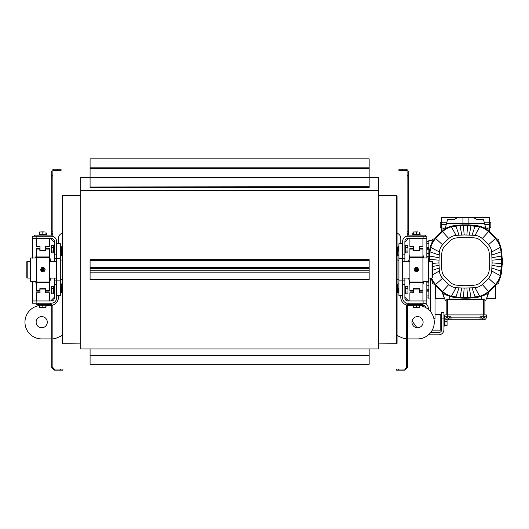 <?xml version="1.0" encoding="UTF-8"?>
<svg xmlns="http://www.w3.org/2000/svg" width="529" height="529" viewBox="0 0 529 529"><rect width="100%" height="100%" fill="white"/><g stroke="black" fill="none" stroke-linecap="round" stroke-linejoin="round"><path stroke-width="0.79" d="M369.156 260.301L369.156 259.66L90.082 259.66L90.082 267.271L369.156 267.271L369.156 260.301L90.082 260.301M90.082 267.271L90.082 279.755L369.156 279.755L369.156 267.271M90.082 268.593L369.156 268.593M90.082 270.828L369.156 270.828M90.082 167.845L90.082 168.282L369.156 168.282L369.156 158.826L90.082 158.826L90.082 167.845L369.156 167.845M369.156 186.988L90.082 186.988L90.082 187.544L369.156 187.544L369.156 168.282M90.082 186.988L369.156 186.697M369.156 168.42L90.082 168.42L90.082 186.697M90.082 348.968L90.082 364.309L369.156 364.309L369.156 348.968M80.778 190.605L378.453 190.605L378.453 348.968L80.778 348.968L80.778 177.427L90.082 177.427M378.453 190.605L378.453 177.427L369.156 177.427M413.248 307.442L413.248 305.279L419.57 305.279L419.57 307.442L413.248 307.442L419.57 307.442M39.662 307.442L39.662 305.279L45.99 305.279L45.99 307.442L39.662 307.442L45.99 307.442M416.409 305.279L416.409 307.157M417.989 231.98L414.829 231.98L417.989 231.98M413.248 231.98L414.829 231.98L413.248 231.98M419.57 232.264L419.57 234.135L416.409 234.135L416.409 232.264M416.409 234.135L413.248 234.135L413.248 232.264M42.823 305.279L42.823 307.157M44.41 231.98L41.242 231.98L44.41 231.98M39.662 231.98L41.242 231.98L39.662 231.98M45.99 232.264L45.99 234.135L42.823 234.135L42.823 232.264M42.823 234.135L39.662 234.135L39.662 232.264M422.922 304.314L422.175 305.061L412.686 305.061L412.686 304.314M412.686 235.107L412.686 234.36L420.132 234.36L420.132 235.107M46.545 304.314L46.545 305.061L37.056 305.061L36.316 304.314L37.056 305.061M39.106 235.107L39.106 234.36L46.545 234.36L46.545 235.107M34.266 236.218L34.266 235.107L50.268 235.107A1.488 1.488 0 0 0 51.756 233.613L51.756 231.788L52.874 231.788L52.874 171.846A1.488 1.488 0 0 1 54.361 170.358L57.337 170.358L57.337 169.24L54.361 169.24A2.605 2.605 0 0 0 51.756 171.846L51.756 231.788M52.874 231.788L52.874 233.613A2.605 2.605 0 0 1 50.268 236.218L37.989 236.218L37.989 235.107M57.337 169.24L61.06 169.24L61.06 170.358L57.337 170.358M51.756 367.569L52.874 367.569L52.874 305.802L51.756 305.802L51.756 367.569L54.361 370.174L62.918 370.174L62.918 369.057L60.683 369.057L60.683 370.174M52.874 367.569L54.361 369.057L54.361 370.174M51.756 305.802L50.268 304.314L50.268 303.196L38.359 303.196L38.359 304.314L36.131 304.314L36.131 303.196L32.408 303.196L32.408 281.428M52.874 305.802L50.268 303.196M54.361 369.057L60.683 369.057M50.268 304.314L38.359 304.314M406.365 367.569L406.365 305.802L407.482 305.802L407.482 367.569L406.365 367.569L404.877 369.057L404.877 370.174L396.314 370.174L396.314 369.057L398.549 369.057L398.549 370.174M407.482 367.569L404.877 370.174M407.482 305.802L408.97 304.314L408.97 303.196L420.872 303.196L420.872 304.314L408.97 304.314M406.365 305.802L408.97 303.196M404.877 369.057L398.549 369.057M428.318 309.372L428.318 308.407A5.211 5.211 0 0 0 423.107 303.196L423.107 304.314L420.872 304.314M396.314 369.057L396.314 370.174M41.335 231.98L44.317 231.98M41.335 231.894L44.317 231.894M414.921 231.98L417.897 231.98M414.921 231.894L417.897 231.894M425.713 236.218L425.713 235.107L409.711 235.107A1.488 1.488 0 0 1 408.223 233.613L408.223 231.788L407.105 231.788L407.105 177.03L408.223 177.03L408.223 175.211L407.105 175.211L407.105 171.846A1.488 1.488 0 0 0 405.617 170.358L398.919 170.358L398.919 169.24L405.617 169.24A2.605 2.605 0 0 1 408.223 171.846L408.223 175.211M407.105 231.788L407.105 233.613A2.605 2.605 0 0 0 409.711 236.218L421.99 236.218L421.99 235.107M407.105 175.211L407.105 177.03M408.223 177.03L408.223 231.788M447.071 325.421L447.071 323.292L447.071 325.421M447.071 319.747L447.071 323.292L447.038 319.741M446.787 325.031L444.915 325.031L444.915 325.811L446.787 325.811M444.915 325.031L444.915 318.848L445.319 318.848M444.915 321.553L446.787 321.553M443.943 318.61L444.691 318.61L444.691 326.049L443.943 326.049M422.36 305.431L423.445 306.509M416.991 327.729L412.084 320.938M443.943 318.081L441.715 318.081L441.715 312.5L443.943 312.5L443.943 329.62A5.211 5.211 0 0 1 438.733 334.824L428.497 334.824M441.715 318.081L441.715 329.62A2.976 2.976 0 0 1 438.733 332.596L430.632 332.596M409.711 304.314L409.711 305.431L412.812 305.431L408.97 305.431A8.186 8.186 0 0 1 407.561 305.312A8.186 8.186 0 0 0 408.97 305.431M420.006 305.431L423.107 305.431A2.976 2.976 0 0 1 426.01 307.739M405.994 304.869L405.994 303.196L426.83 303.196L426.83 281.309M430.546 298.918L428.874 298.918L428.874 278.082M428.874 258.172L428.874 240.497L432.2 240.497M435.572 285.237L435.572 298.918L435.017 298.918M435.017 314.517L440.783 314.517L440.783 330.142L432.253 330.142M489.338 222.451L490.826 222.451L490.826 227.662L489.338 227.662M484.352 222.828L489.338 222.828L489.338 231.656M441.715 231.656L441.715 222.828L446.694 222.828M441.715 227.662L440.227 227.662L440.227 222.451L441.715 222.451M495.481 285.237L495.481 298.548L486.482 298.667L488.631 292.477M488.274 293.893L488.578 292.716M488.538 292.861L488.36 293.582M468.132 224.911L468.132 223.569L462.921 223.569L462.921 217.73L474.01 217.617L441.715 217.617L441.715 222.828M489.338 222.828L489.338 217.617L474.01 217.617M462.921 217.73L457.043 217.617M457.261 217.73L453.908 219.661L447.547 219.661L446.496 223.569L462.921 223.569L462.921 224.911M446.496 223.569L445.286 228.085M468.132 217.73L468.132 223.569L484.557 223.569L485.767 228.085M446.178 305.061L446.178 300.968L445.808 300.968A29.108 29.108 0 0 1 442.304 291.929M473.792 217.73L477.145 219.661L483.506 219.661L484.557 223.569M484.875 305.061L484.875 300.968L485.245 300.968A29.108 29.108 0 0 0 488.75 291.929M442.429 292.511L444.572 298.667L435.572 298.548M441.715 224.316L446.297 224.316M484.756 224.316L489.338 224.316M455.985 319.754L460.362 319.754M450.734 319.754L453.135 319.754M455.145 319.754L453.062 319.754M452.434 319.754L455.495 319.754M460.832 319.754L471.868 319.754M485.1 319.384L485.1 319.384A2.605 2.605 0 0 1 483.757 319.754L480.041 319.754L482.64 319.754L482.64 318.081M445.954 319.384L445.954 319.384A2.605 2.605 0 0 0 447.296 319.754L451.012 319.754L451.012 317.149L480.041 317.149L480.041 319.754L448.407 319.754L448.407 318.081M447.296 314.92L447.296 316.778L444.691 316.778L444.691 314.92L486.363 314.92L486.363 317.149A2.605 2.605 0 0 1 483.757 319.754L447.296 319.754A2.605 2.605 0 0 1 444.691 317.149L444.691 316.778L446.694 316.778L446.694 318.081L450.126 318.081L450.126 316.778L451.012 316.778L451.012 317.149M484.359 316.778L484.359 318.081L483.499 318.081L483.499 316.778L486.363 316.778L480.041 316.778L480.927 316.778L480.927 318.081L483.499 318.081M480.927 316.778L481.787 316.778L481.787 318.081M481.787 316.778L483.499 316.778M446.694 316.778L447.554 316.778L447.554 318.081M447.554 316.778L449.266 316.778L449.266 318.081M449.266 316.778L450.126 316.778M480.041 317.149L480.041 316.778M447.296 316.778L451.012 316.778M451.012 319.754L480.041 319.754M446.178 314.92L446.178 299.474L446.549 299.103L484.504 299.103L484.875 299.474L484.504 299.103M483.387 299.474L447.666 299.474L446.681 299.103L484.372 299.103L483.387 299.474L483.387 314.92M484.875 299.474L484.875 314.92M439.222 255.004L438.944 262.887L439.354 271.007A73.306 73.306 0 0 0 439.427 271.589A12.465 12.465 0 0 0 442.555 278.261A92.463 92.463 0 0 0 448.79 284.496A12.465 12.465 0 0 0 455.462 287.617A73.306 73.306 0 0 0 456.044 287.697L464.158 288.1L475.009 287.697A73.306 73.306 0 0 0 475.591 287.617A12.465 12.465 0 0 0 482.263 284.496A92.463 92.463 0 0 0 488.498 278.261A12.465 12.465 0 0 0 491.62 271.589A73.306 73.306 0 0 0 491.699 271.007L492.109 262.887L491.699 252.042A73.306 73.306 0 0 0 491.62 251.454A12.465 12.465 0 0 0 488.498 244.782A92.463 92.463 0 0 0 482.263 238.546A12.465 12.465 0 0 0 475.591 235.425L475.789 234.036L479.651 226.782L467.616 225.453L460.065 225.612L451.402 226.782L456.044 235.345A73.306 73.306 0 0 0 455.462 235.425A12.465 12.465 0 0 0 448.79 238.546A92.463 92.463 0 0 0 442.555 244.782A12.465 12.465 0 0 0 439.427 251.454A73.306 73.306 0 0 0 439.354 252.042L439.222 255.004L429.998 251.897L429.436 261.339M475.789 234.036L475.009 235.345L472.04 235.22L475.154 225.989A82.603 82.603 0 0 0 473.594 225.823M491.831 255.004L501.056 251.897L500.269 247.4A21.768 21.768 0 0 0 495.382 238.526A101.766 101.766 0 0 0 488.525 231.662A21.768 21.768 0 0 0 479.651 226.782M480.511 282.565A89.864 89.864 0 0 0 486.574 276.508A9.859 9.859 0 0 0 489.041 271.232A70.701 70.701 0 0 0 489.041 251.811A9.859 9.859 0 0 0 486.574 246.534A89.864 89.864 0 0 0 480.511 240.477A9.859 9.859 0 0 0 475.234 238.004A70.701 70.701 0 0 0 455.819 238.004A9.859 9.859 0 0 0 450.536 240.477A89.864 89.864 0 0 0 444.479 246.534A9.859 9.859 0 0 0 442.013 251.811A70.701 70.701 0 0 0 442.013 271.232A9.859 9.859 0 0 0 444.479 276.508A89.864 89.864 0 0 0 450.536 282.565A9.859 9.859 0 0 0 455.819 285.038A70.701 70.701 0 0 0 475.234 285.038A9.859 9.859 0 0 0 480.511 282.565M475.591 235.425A73.306 73.306 0 0 0 475.009 235.345M456.044 235.345L464.158 234.942L472.04 235.22M469.316 235.028L470.989 225.612A82.603 82.603 0 0 1 472.437 225.718M489.715 261.524A70.701 70.701 0 0 0 489.041 251.811A9.859 9.859 0 0 0 486.574 246.534A89.864 89.864 0 0 0 480.511 240.477A9.859 9.859 0 0 0 475.234 238.004A70.701 70.701 0 0 0 455.819 238.004A9.859 9.859 0 0 0 450.536 240.477A89.864 89.864 0 0 0 444.479 246.534A9.859 9.859 0 0 0 442.013 251.811A70.701 70.701 0 0 0 441.338 261.524M491.699 252.042L493.015 251.262L491.62 251.454M439.222 268.038L432.411 270.332M439.354 271.007L432.411 274.829M451.402 226.782A21.768 21.768 0 0 0 442.528 231.662A101.766 101.766 0 0 0 435.671 238.526A21.768 21.768 0 0 0 430.785 247.4L429.998 251.897A82.603 82.603 0 0 0 429.806 253.662M469.316 288.014L470.989 297.437L479.651 296.26A21.768 21.768 0 0 0 488.525 291.38A101.766 101.766 0 0 0 495.382 284.516A21.768 21.768 0 0 0 500.269 275.642L501.591 263.614L501.056 251.897A82.603 82.603 0 0 1 501.247 253.675M491.699 271.007L500.269 275.642M461.738 288.014L460.065 297.437L463.437 297.589L464.158 288.1M500.269 247.4L493.015 251.262M456.044 287.697L451.402 296.26L460.065 297.437M459.013 287.822L455.899 297.053M439.03 257.735L429.614 256.056A82.603 82.603 0 0 1 429.74 254.403M438.944 260.156L429.462 259.428A82.603 82.603 0 0 0 429.436 261.167M466.895 234.942L467.616 225.453M464.158 234.942L463.437 225.453A82.603 82.603 0 0 1 465.685 225.427M492.109 262.887L501.591 263.614A82.603 82.603 0 0 0 501.618 261.875M492.109 260.156L501.591 259.428A82.603 82.603 0 0 1 501.618 261.181M479.651 296.26L475.009 287.697M472.04 287.822L475.154 297.053M439.03 265.313L432.411 266.49M438.944 262.887L432.411 263.389M448.79 284.496L442.528 291.38A101.766 101.766 0 0 1 435.671 284.516A21.768 21.768 0 0 1 431.618 278.082A21.768 21.768 0 0 0 435.671 284.516A101.766 101.766 0 0 0 442.528 291.38A21.768 21.768 0 0 0 451.402 296.26M492.023 257.735L501.439 256.056A82.603 82.603 0 0 0 501.313 254.409M439.427 251.454L438.038 251.262L430.785 247.4M438.038 251.262L439.354 252.042M492.023 265.313L501.439 266.986A82.603 82.603 0 0 1 501.307 268.692M491.831 268.038L501.056 271.152A82.603 82.603 0 0 0 501.247 269.334M459.013 235.22L455.899 225.989A82.603 82.603 0 0 1 457.479 225.823M461.738 235.028L460.065 225.612A82.603 82.603 0 0 0 458.63 225.718M466.895 288.1L467.616 297.589L470.989 297.437M467.616 297.589L463.437 297.589M430.421 248.967A21.768 21.768 0 0 0 430.322 249.49M430.117 250.911A82.603 82.603 0 0 0 430.07 251.262M429.522 257.722A82.603 82.603 0 0 0 429.502 258.185L429.502 258.172M442.528 291.38A21.768 21.768 0 0 0 454.18 296.835A82.603 82.603 0 0 0 455.588 297.014M455.747 297.034A82.603 82.603 0 0 0 460.118 297.437M461.599 297.523A82.603 82.603 0 0 0 462.406 297.556M463.338 297.589A82.603 82.603 0 0 0 467.715 297.589M468.648 297.556A82.603 82.603 0 0 0 469.461 297.523M470.936 297.437A82.603 82.603 0 0 0 475.306 297.034M475.465 297.014A82.603 82.603 0 0 0 476.874 296.835A21.768 21.768 0 0 0 488.525 291.38A101.766 101.766 0 0 0 495.382 284.516A21.768 21.768 0 0 0 500.784 273.228M500.831 272.924A21.768 21.768 0 0 0 500.837 272.865A82.603 82.603 0 0 0 500.989 271.701M501.532 265.333A82.603 82.603 0 0 0 501.552 264.837M501.552 258.172L501.552 258.172A82.603 82.603 0 0 0 501.532 257.716M500.983 251.268A82.603 82.603 0 0 0 500.937 250.905M500.732 249.509A21.768 21.768 0 0 0 500.632 248.947M431.016 278.082A22.324 22.324 0 0 0 435.255 284.893A102.328 102.328 0 0 0 442.158 291.79A22.324 22.324 0 0 0 454.107 297.384A83.165 83.165 0 0 0 476.946 297.384A22.324 22.324 0 0 0 488.895 291.79A102.328 102.328 0 0 0 495.799 284.893A22.324 22.324 0 0 0 501.393 272.944A83.165 83.165 0 0 0 501.393 250.098A22.324 22.324 0 0 0 495.799 238.149A102.328 102.328 0 0 0 488.895 231.252A22.324 22.324 0 0 0 476.946 225.658A83.165 83.165 0 0 0 454.107 225.658A22.324 22.324 0 0 0 442.158 231.252A102.328 102.328 0 0 0 435.255 238.149A22.324 22.324 0 0 0 429.66 250.098A83.165 83.165 0 0 0 428.874 261.339M431.829 279.907L432.279 283.075A1.118 1.118 0 0 0 433.383 284.033L434.514 284.033M434.514 239.009L433.383 239.009A1.118 1.118 0 0 0 432.279 239.974L431.829 243.135M447.137 227.827L443.976 228.27A1.118 1.118 0 0 0 443.018 229.381L443.018 230.512M488.036 230.512L488.036 229.381A1.118 1.118 0 0 0 487.077 228.27L483.916 227.827M499.224 243.135L498.774 239.974A1.118 1.118 0 0 0 497.67 239.009L496.539 239.009M496.539 284.033L497.67 284.033A1.118 1.118 0 0 0 498.774 283.075L499.224 279.907M483.916 295.215L487.077 294.772A1.118 1.118 0 0 0 488.036 293.668L488.036 292.537M443.018 292.537L443.018 293.668A1.118 1.118 0 0 0 443.976 294.772L447.137 295.215M481.344 299.103L481.344 296.313M449.71 299.103L449.71 296.313M502.114 264.87L502.55 264.87L502.55 258.172L502.114 258.172M428.94 258.172L428.576 258.172M430.546 311.647L430.546 278.082M435.017 284.622L435.017 318.63L433.892 318.63M428.874 249.721L426.83 249.721M428.874 253.662L426.83 253.662M428.874 248.663L426.83 248.663M428.874 256.552L426.83 256.552L428.874 256.552M428.874 241.442L426.83 241.442M428.874 243.485L426.83 243.485M428.874 247.565L426.83 247.565M428.874 297.979L426.83 297.979M428.874 295.936L426.83 295.936M428.874 291.856L426.83 291.856M428.874 289.7L426.83 289.7M428.874 290.752L426.83 290.752M428.874 285.753L426.83 285.753M428.874 282.87L426.83 282.87M397.484 247.023L397.484 249.066L397.484 247.023L397.061 247.023M397.061 249.066L397.484 249.066L397.484 255.19L397.484 253.146L397.061 253.146M397.061 255.19L397.484 255.19M62.177 249.066L61.754 249.066L61.754 255.19L61.754 253.146L62.177 253.146M62.177 247.023L61.754 247.023M62.177 255.19L61.754 255.19M398.919 255.567L397.993 255.567L397.993 246.64L398.919 246.64M60.313 255.567L61.245 255.567L61.245 246.64L60.313 246.64M397.484 284.232L397.484 286.275L397.484 284.232L397.061 284.232M397.061 286.275L397.484 286.275L397.484 292.398L397.484 290.355L397.061 290.355M397.061 292.398L397.484 292.398M62.177 286.275L61.754 286.275L61.754 292.398L61.754 290.355L62.177 290.355M62.177 284.232L61.754 284.232M62.177 292.398L61.754 292.398M398.919 292.782L397.993 292.782L397.993 283.848L398.919 283.848M60.313 292.782L61.245 292.782L61.245 283.848L60.313 283.848M49.336 278.082L56.59 278.082L56.59 280.873L60.313 280.873L60.313 295.757L56.59 295.757L56.59 243.664L58.455 243.664L58.455 238.453A5.581 5.581 0 0 1 62.177 233.19L62.177 196.034L62.548 195.657L80.778 195.512L62.548 195.657L62.548 343.757L80.778 343.903L62.548 343.757L62.177 343.387L62.177 335.505L57.687 337.562L62.177 335.505M397.061 259.845L398.919 260.341L398.919 251.103L398.178 250.759L398.178 247.724L398.919 247.387L398.919 243.664L398.919 295.757L398.919 292.034L398.178 291.691L398.178 288.655L398.919 288.312L398.919 279.081L397.061 279.577M405.617 245.522L404.877 245.522L404.877 252.968L405.617 252.968L405.617 245.522M50.639 238.453L54.361 242.176L54.361 245.522L53.614 245.522L53.614 252.968L54.361 252.968L54.361 261.339L54.361 258.549L60.313 258.549L60.313 280.873M54.361 245.522L54.361 252.968M398.178 247.724L398.522 247.387L398.522 251.103M407.998 251.983L407.998 249.245L407.998 251.983M407.72 245.595L407.998 249.245L407.72 245.595L405.842 245.595L405.842 247.42L407.72 247.42M407.72 251.07L405.842 251.07L405.842 252.895L407.72 252.895M405.842 251.07L405.842 247.42M60.313 251.103L61.06 250.759L61.06 247.724L60.313 247.387M60.716 247.387L60.716 251.103M51.518 252.895L51.518 245.595L51.234 251.983L51.518 252.895L53.396 252.895L53.396 251.07L51.518 251.07M51.518 245.595L53.396 245.595L53.396 247.42L51.518 247.42M53.396 247.42L53.396 251.07M405.617 286.454L404.877 286.454L404.877 293.893L405.617 293.893L405.617 286.454M56.59 280.873L54.361 280.873L54.361 278.082L54.361 286.454L53.614 286.454L53.614 293.893L54.361 293.893L54.361 297.245L50.639 300.968M54.361 286.454L54.361 293.893M398.178 288.655L398.522 288.312L398.522 292.034M407.998 292.914L407.998 290.176L407.998 292.914M407.72 286.52L407.998 290.176L407.72 286.52L405.842 286.52L405.842 288.351L407.72 288.351M407.72 292.001L405.842 292.001L405.842 293.826L407.72 293.826M405.842 292.001L405.842 288.351M60.313 292.034L61.06 291.691L61.06 288.655L60.313 288.312M60.716 288.312L60.716 292.034M51.518 293.826L51.518 286.52L51.234 292.914L51.518 293.826L53.396 293.826L53.396 292.001L51.518 292.001M51.518 286.52L53.396 286.52L53.396 288.351L51.518 288.351M53.396 288.351L53.396 292.001M56.59 243.664L60.313 243.664L56.59 243.664L60.313 243.664L60.313 258.549M398.919 243.664L402.642 243.664L402.642 295.757L398.919 295.757M420.006 234.36L420.006 233.375L419.57 233.21M419.378 233.097L420.006 233.375L419.378 233.097M412.812 234.36L412.812 233.375L413.44 233.097M412.812 305.061L412.812 306.04L413.248 306.205M413.44 306.324L412.812 306.04M420.006 305.061L420.006 306.04L419.378 306.324L420.006 306.04M39.225 305.061L39.225 306.04L39.662 306.205M39.86 306.324L39.225 306.04M46.426 305.061L46.426 306.04L45.792 306.324L46.426 306.04M46.426 234.36L46.426 233.375L45.99 233.21M45.792 233.097L46.426 233.375L45.792 233.097M39.225 234.36L39.225 233.375L39.86 233.097M42.624 269.711L43.028 269.711L42.624 269.711M42.214 269.711A0.615 0.615 0 0 0 42.823 270.326A0.615 0.615 0 0 0 43.438 269.711A0.615 0.615 0 0 0 42.823 269.096A0.615 0.615 0 0 0 42.214 269.711M44.006 271.754L41.646 271.754L40.462 269.711L41.646 267.661L44.006 267.661L45.19 269.711L44.006 271.754M416.211 269.711L416.607 269.711L416.211 269.711M415.794 269.711A0.615 0.615 0 0 0 416.409 270.326A0.615 0.615 0 0 0 417.024 269.711A0.615 0.615 0 0 0 416.409 269.096A0.615 0.615 0 0 0 415.794 269.711M417.593 271.754L415.225 271.754L414.048 269.711L415.225 267.661L417.593 267.661L418.77 269.711L417.593 271.754M422.922 238.453L409.896 238.453L409.896 246.64L413.618 246.64L413.618 250.362L419.199 250.362L419.199 246.64L422.922 246.64L422.922 238.453M409.896 292.782L409.896 300.968L422.922 300.968L422.922 292.782L419.199 292.782L419.199 289.059L413.618 289.059L413.618 292.782L409.896 292.782M49.336 246.64L49.336 238.453L36.316 238.453L36.316 246.64L40.032 246.64L40.032 250.362L45.613 250.362L45.613 246.64L49.336 246.64M36.316 300.968L49.336 300.968L49.336 292.782L45.613 292.782L45.613 289.059L40.032 289.059L40.032 292.782L36.316 292.782L36.316 300.968M36.316 257.987L30.656 257.987L30.656 281.428L36.316 281.428M36.316 284.959L35.674 281.428M49.468 284.218L49.336 284.959L49.468 284.218M49.336 254.456L50.579 261.339M36.177 255.196L36.316 254.456L36.177 255.196M36.316 290.361L39.847 290.361L39.847 291.102L36.316 291.102L36.316 248.313L39.847 248.313L39.847 250.733L45.805 250.733L45.805 248.313L49.336 248.313L49.336 291.102L45.805 291.102L45.805 290.361L49.336 290.361M36.316 248.313L39.847 248.313M45.805 248.313L49.336 248.313M50.579 278.082L49.336 284.959M39.847 290.361L39.847 288.689L45.805 288.689L45.805 290.361M35.674 257.987L36.316 254.456M422.922 281.428L428.576 281.428L428.576 257.987L422.922 257.987M422.922 254.456L423.557 257.987M409.763 255.196L409.896 254.456L409.763 255.196M409.896 284.959L408.659 278.082M423.055 284.218L422.922 284.959L423.055 284.218M422.922 249.06L419.385 249.06L419.385 248.313L422.922 248.313L422.922 291.102L419.385 291.102L419.385 288.689L413.433 288.689L413.433 291.102L409.896 291.102L409.896 248.313L413.433 248.313L413.433 249.06L409.896 249.06M422.922 291.102L419.385 291.102M413.433 291.102L409.896 291.102M408.659 261.339L409.896 254.456M419.385 249.06L419.385 250.733L413.433 250.733L413.433 249.06M423.557 281.428L422.922 284.959M62.548 343.757L62.177 343.387L62.177 196.034L62.548 195.657M396.69 343.757L397.061 343.387L397.061 196.034L396.69 195.657L396.69 343.757L378.453 343.903M60.313 279.081L62.177 279.577M62.177 259.845L60.313 260.341M402.642 278.082L409.896 278.082M428.576 278.082L432.041 278.082L432.041 261.339L428.576 261.339M409.896 261.339L402.642 261.339M432.041 261.339L432.411 261.71L432.411 277.712L432.041 278.082M30.656 261.339L27.197 261.339L26.827 261.71L26.827 277.712L27.197 278.082L30.656 278.082M56.59 258.549L56.59 261.339L49.336 261.339M27.197 278.082L27.197 261.339M408.593 300.968L404.877 297.245M404.877 242.176L408.593 238.453M404.877 261.339L404.877 241.429A2.976 2.976 0 0 1 407.852 238.453L426.83 238.453L426.83 257.987M426.83 238.453L426.83 236.218L407.852 236.218A5.211 5.211 0 0 0 402.642 241.429L402.642 254.826L404.877 254.826M398.919 280.873L404.877 280.873L404.877 278.082M404.877 280.873L404.877 297.986A2.976 2.976 0 0 0 407.852 300.968L426.83 300.968M404.877 284.595L402.642 284.595L402.642 297.986A5.211 5.211 0 0 0 407.852 303.196M398.919 258.549L404.877 258.549M36.131 300.968L36.131 304.129L36.131 303.196L51.386 303.196A5.211 5.211 0 0 0 56.59 297.986L56.59 284.595L54.361 284.595L54.361 297.986A2.976 2.976 0 0 1 51.386 300.968L32.408 300.968L32.408 303.196M32.408 258.112L32.408 236.218L51.386 236.218A5.211 5.211 0 0 1 56.59 241.429L56.59 254.826L54.361 254.826L54.361 241.429A2.976 2.976 0 0 0 51.386 238.453L32.408 238.453L32.408 236.218M54.361 247.532L54.361 250.951M54.361 288.464L54.361 291.882M54.361 284.595L54.361 280.873M54.361 258.549L54.361 254.826M47.293 322.174A5.581 5.581 0 0 0 41.712 316.593A5.581 5.581 0 0 0 36.131 322.174A5.581 5.581 0 0 0 41.712 327.755A5.581 5.581 0 0 0 47.293 322.174M50.268 305.431L46.426 305.431L50.268 305.431A8.186 8.186 0 0 0 51.67 305.312A8.186 8.186 0 0 1 50.268 305.431M39.225 305.617A16.743 16.743 0 0 0 25.008 323.417A16.743 16.743 0 0 0 41.712 338.917L51.478 338.917A14.885 14.885 0 0 0 51.756 338.917M52.874 338.851A14.885 14.885 0 0 0 57.687 337.562M58.455 297.245A8.186 8.186 0 0 1 52.761 305.041A8.186 8.186 0 0 0 58.455 297.245L58.455 295.757M41.712 338.917L51.478 338.917M423.107 322.174A5.581 5.581 0 0 0 417.526 316.593A5.581 5.581 0 0 0 411.946 322.174A5.581 5.581 0 0 0 417.526 327.755A5.581 5.581 0 0 0 423.107 322.174M407.482 338.917A14.885 14.885 0 0 0 407.753 338.917L417.526 338.917A16.743 16.743 0 0 0 434.223 323.417A16.743 16.743 0 0 0 420.006 305.617M400.784 297.245A8.186 8.186 0 0 0 406.477 305.041A8.186 8.186 0 0 1 400.784 297.245L400.784 295.757M401.544 337.562L397.061 335.505L401.544 337.562A14.885 14.885 0 0 0 406.365 338.851M400.784 238.453L400.784 243.664L400.784 238.453A5.581 5.581 0 0 0 397.061 233.19M407.753 338.917L417.526 338.917M90.082 272.144L369.156 272.144M90.082 279.114L369.156 279.114M90.082 177.506L369.156 177.506M90.082 355.395L369.156 355.395M52.874 233.606L51.756 233.606M51.756 175.211L52.874 175.211M52.874 177.03L51.756 177.03M407.105 233.606L408.223 233.606M402.642 170.358L402.642 169.24M441.715 228.032L445.299 228.032M485.754 228.032L489.338 228.032M483.757 314.92L483.757 316.778M447.666 299.474L447.666 314.92M482.263 238.546L488.525 231.662M488.498 244.782L495.382 238.526M455.462 235.425L455.264 234.036M442.528 231.662L448.79 238.546M493.015 271.78L491.62 271.589M488.498 278.261L495.382 284.516M475.591 287.617L475.789 289.013M488.525 291.38L482.263 284.496M455.264 289.013L455.462 287.617M439.427 271.589L438.038 271.78M435.671 284.516L442.555 278.261M435.671 238.526L442.555 244.782M41.52 269.711A1.303 1.303 0 0 0 42.823 271.013A1.303 1.303 0 0 0 44.125 269.711A1.303 1.303 0 0 0 42.823 268.408A1.303 1.303 0 0 0 41.52 269.711M415.106 269.711A1.303 1.303 0 0 0 416.409 271.013A1.303 1.303 0 0 0 417.712 269.711A1.303 1.303 0 0 0 416.409 268.408A1.303 1.303 0 0 0 415.106 269.711M36.316 249.06L39.847 249.06M45.805 249.06L49.336 249.06M36.316 256.949L49.336 256.949M36.316 257.411L49.336 257.411M36.316 282.003L49.336 282.003M36.316 282.473L49.336 282.473M422.922 290.361L419.385 290.361M413.433 290.361L409.896 290.361M422.922 282.473L409.896 282.473M422.922 282.003L409.896 282.003M422.922 257.411L409.896 257.411M422.922 256.949L409.896 256.949M423.107 300.968L423.107 303.196M423.107 236.218L423.107 238.453M36.131 238.453L36.131 236.218M420.872 305.431L420.872 305.769M420.132 305.061L420.132 304.314M39.106 305.061L39.106 304.314M440.783 319.357L441.715 319.357M440.783 325.309L441.715 325.309M397.993 247.903L397.517 247.089M397.993 254.304L397.517 255.123M61.245 247.903L61.714 247.089M61.245 254.304L61.714 255.123M397.993 285.111L397.517 284.298M397.993 291.512L397.517 292.332M61.245 285.111L61.714 284.298M61.245 291.512L61.714 292.332M41.619 269.711A1.21 1.21 0 0 0 42.823 270.921A1.21 1.21 0 0 0 44.033 269.711A1.21 1.21 0 0 0 42.823 268.501A1.21 1.21 0 0 0 41.619 269.711M415.199 269.711A1.21 1.21 0 0 0 416.409 270.921A1.21 1.21 0 0 0 417.619 269.711A1.21 1.21 0 0 0 416.409 268.501A1.21 1.21 0 0 0 415.199 269.711M396.69 195.657L378.453 195.512"/></g></svg>
